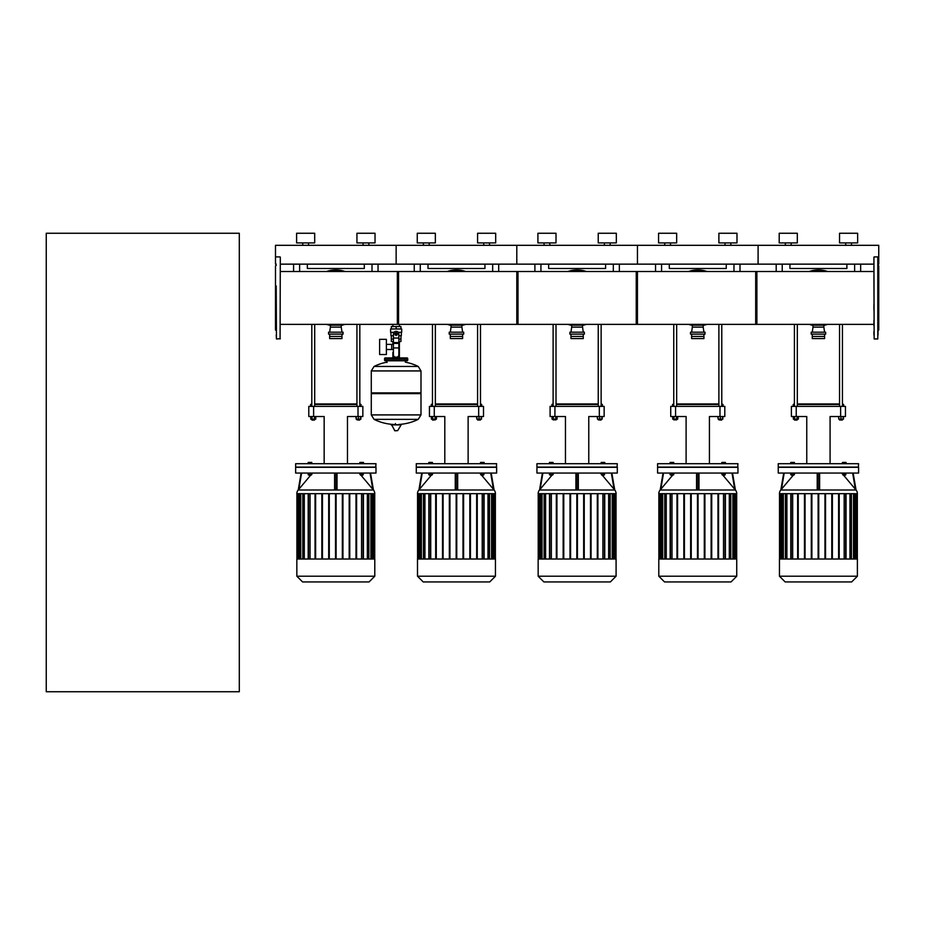 <?xml version="1.0" encoding="UTF-8"?>
<svg xmlns="http://www.w3.org/2000/svg" width="925" height="925" viewBox="0 0 925 925"><rect width="100%" height="100%" fill="white"/><g stroke="black" fill="none" stroke-linecap="round" stroke-linejoin="round"><path stroke-width="1.39" d="M791.153 245.322L791.153 242.917L791.153 245.322M797.315 242.917L797.315 233.262L779.208 233.262L779.208 242.917L797.315 242.917L797.315 233.262M785.36 245.322L785.36 242.917M845.693 245.322L845.693 242.917M851.486 245.322L851.486 242.917M839.542 242.917L839.542 233.262L857.637 233.262L857.637 242.917L839.542 242.917M280.31 264.145L396.143 264.145L396.143 245.322L396.143 264.145L516.798 264.145L516.798 245.322L516.798 264.145L637.441 264.145L637.441 245.322L637.441 264.145L758.095 264.145L758.095 245.322L758.095 264.145L873.928 264.145M878.022 264.145L878.75 264.145L878.75 245.322L275.488 245.322L275.488 264.145L276.217 264.145M670.509 245.322L670.509 242.917L670.509 245.322M676.661 242.917L676.661 233.262L658.565 233.262L658.565 242.917L676.661 242.917L676.661 233.262M730.831 245.322L730.831 242.917L730.831 245.322M736.982 242.917L736.982 233.262L718.887 233.262L718.887 242.917L736.982 242.917L736.982 233.262M664.717 245.322L664.717 242.917M725.038 245.322L725.038 242.917M549.855 245.322L549.855 242.917L549.855 245.322M556.006 242.917L556.006 233.262L537.911 233.262L537.911 242.917L556.006 242.917L556.006 233.262M616.327 242.917L616.327 233.262L598.232 233.262L598.232 242.917L616.327 242.917L616.327 233.262M544.062 245.322L544.062 242.917M604.383 245.322L604.383 242.917M610.176 245.322L610.176 242.917M429.2 245.322L429.2 242.917L429.2 245.322M483.74 245.322L483.74 242.917L483.74 245.322M489.522 245.322L489.522 242.917L489.522 245.322M477.578 242.917L477.578 233.262L477.578 242.917L495.684 242.917L495.684 233.262L477.578 233.262M423.407 245.322L423.407 242.917M417.256 242.917L417.256 233.262L435.351 233.262L435.351 242.917L417.256 242.917M495.684 242.917L495.684 233.262M776.191 264.145L776.191 271.499M860.655 271.499L860.655 264.145M846.895 264.145L846.895 268.493L789.95 268.493L789.95 264.145M655.548 271.499L655.548 264.145L655.548 271.499M740 271.499L740 264.145M726.241 264.145L726.241 268.493L669.295 268.493L669.295 264.145M534.893 264.145L534.893 271.499M619.345 271.499L619.345 264.145M605.597 264.145L605.597 268.493L548.641 268.493L548.641 264.145M414.238 271.499L414.238 264.145L414.238 271.499M498.691 271.499L498.691 264.145M484.943 264.145L484.943 268.493L427.998 268.493L427.998 264.145M842.432 419.141L842.432 419.858L839.542 419.858L842.189 420.1M838.813 416.528L838.813 419.141L843.496 419.141L843.496 416.528M840.987 416.528L840.987 419.141M843.161 416.528L843.161 419.141M838.478 416.528L838.813 419.141M794.413 324.363L794.413 406.376M797.315 324.363L797.315 406.376M797.315 419.141L797.072 420.1L794.413 419.858L794.413 419.141M794.656 420.1L797.072 420.1M797.119 416.528L797.119 419.141L798.368 419.141L798.368 416.528M793.349 416.528L793.349 419.141L797.119 419.141M794.61 416.528L794.61 419.141M793.211 406.376L793.211 404.445L794.413 404.445M797.315 404.445L839.542 404.445M842.432 404.445L843.635 404.445L842.432 403.959M839.542 403.959L797.315 403.959M794.413 403.959L793.211 404.445M721.778 419.858L718.887 419.858L721.535 420.1L721.778 419.141M718.158 416.528L718.158 419.141L722.841 419.141L722.841 416.528M720.332 416.528L720.332 419.141M722.506 416.528L722.506 419.141M717.823 416.528L718.158 419.141M673.758 324.363L673.758 406.376M676.661 324.363L676.661 406.376M676.661 419.141L676.661 419.858L673.758 419.858L673.758 419.141M673.758 419.858L676.661 419.858M676.464 416.528L676.464 419.141L677.713 419.141L677.713 416.528M672.706 416.528L672.706 419.141L676.464 419.141M673.955 416.528L673.955 419.141M672.556 406.376L672.556 404.445L673.758 404.445M676.661 404.445L718.887 404.445M721.778 404.445L722.992 404.445L721.778 403.959M718.887 403.959L676.661 403.959M673.758 403.959L672.556 404.445M601.134 419.858L598.232 419.858L600.892 420.1L601.134 419.141M597.515 416.528L597.515 419.141L602.187 419.141L602.187 416.528M599.678 416.528L599.678 419.141M601.851 416.528L601.851 419.141M597.168 416.528L597.515 419.141M553.115 324.363L553.115 406.376M556.006 324.363L556.006 406.376M556.006 419.141L556.006 419.858L553.115 419.858L553.115 419.141M553.115 419.858L556.006 419.858M555.809 416.528L555.809 419.141L557.07 419.141L557.07 416.528M552.052 416.528L552.052 419.141L555.809 419.141M553.3 416.528L553.3 419.141M551.901 406.376L551.901 404.445L553.115 404.445M556.006 404.445L598.232 404.445M601.134 404.445L602.337 404.445L601.134 403.959M598.232 403.959L556.006 403.959M553.115 403.959L551.901 404.445M480.48 419.141L480.48 419.858L477.578 419.858L480.237 420.1M476.861 416.528L476.861 419.141L481.532 419.141L481.532 416.528M479.034 416.528L479.034 419.141M481.197 416.528L481.197 419.141M476.525 416.528L476.861 419.141M432.461 324.363L432.461 406.376M435.351 324.363L435.351 406.376M432.461 419.858L432.461 419.141L432.703 420.1L435.351 419.858L432.461 419.858M435.351 419.858L435.351 419.141L435.351 419.858M435.155 416.528L435.155 419.141L436.415 419.141L436.415 416.528M431.397 416.528L431.397 419.141L435.155 419.141M432.657 416.528L432.657 419.141M431.247 406.376L431.247 404.445L432.461 404.445M435.351 404.445L477.578 404.445M480.48 404.445L481.682 404.445L480.48 403.959M477.578 403.959L435.351 403.959M432.461 403.959L431.247 404.445M796.228 416.528L796.228 406.376L791.395 406.376L791.395 416.528L806.762 416.528L806.762 463.703M796.228 406.376L840.628 406.376L840.628 416.528L830.083 416.528L830.083 463.703M840.628 416.528L845.45 416.528L845.45 406.376L845.45 416.528M845.45 406.376L840.628 406.376M675.574 416.528L675.574 406.376L670.741 406.376L670.741 416.528L686.107 416.528L686.107 463.703M675.574 406.376L719.974 406.376L719.974 416.528L709.429 416.528L709.429 463.703M719.974 416.528L724.795 416.528L724.795 406.376L724.795 416.528M724.795 406.376L719.974 406.376M554.919 416.528L554.919 406.376L550.097 406.376L550.097 416.528L565.464 416.528L565.464 463.703M554.919 406.376L599.319 406.376L599.319 416.528L588.774 416.528L588.774 463.703M599.319 416.528L604.141 416.528L604.141 406.376L604.141 416.528M604.141 406.376L599.319 406.376M434.264 416.528L434.264 406.376L429.443 406.376L429.443 416.528L444.809 416.528L444.809 463.703M434.264 406.376L478.664 406.376L478.664 416.528L468.131 416.528L468.131 463.703M478.664 416.528L483.498 416.528L483.498 406.376L478.664 406.376M858.597 473.057L858.597 467.322L778.249 467.322L778.249 473.057L858.597 473.057M779.451 493.684A5.735 5.735 0 0 1 780.793 489.996L856.053 489.996A5.735 5.735 0 0 1 857.394 493.684L779.451 493.684M818.428 489.915L817.7 489.926L817.7 473.057M819.631 489.221L819.631 473.057M854.758 488.469L855.972 489.915L854.758 488.469M852.653 473.057L855.371 489.221L843.785 475.45M842.71 474.167L841.773 473.057M819.134 488.469L819.076 489.915M846.202 473.057L842.34 473.057M845.242 474.722L843.311 474.722M843.311 475.207L845.242 475.207M790.644 473.057L794.506 473.057M791.603 475.207L793.534 475.207L791.603 474.722M857.394 576.217L857.394 559.024L779.451 559.024L779.451 576.217L785.186 581.941L851.659 581.941L857.394 576.217L779.451 576.217M858.597 467.09L778.249 467.09L778.249 463.703L858.597 463.703L858.365 467.322M793.477 463.703L793.477 462.431L790.759 462.431L790.759 463.703M791.673 463.703L791.673 462.431M794.39 463.703L794.39 462.431L793.477 462.431M846.086 463.703L846.086 462.431L842.467 462.431L842.467 463.703M845.843 463.703L845.843 462.431M844.271 463.703L844.271 462.431M842.71 463.703L842.71 462.431M839.218 559.024L839.218 493.684L839.218 559.024M844.178 493.684L844.178 559.024M849.948 493.684L849.948 559.024M838.605 493.684L838.605 559.024L838.605 493.684M853.509 493.684L853.509 559.024M855.509 493.684L855.509 559.024M792.667 559.024L792.667 493.684M786.897 559.024L786.897 493.684M783.336 559.024L783.336 493.684M781.336 559.024L781.336 493.684M790.806 559.024L790.806 493.684M797.639 559.024L797.639 493.684M798.24 493.684L798.24 559.024M804.461 559.024L804.461 493.684M805.062 493.684L805.062 559.024M811.294 559.024L811.294 493.684M811.896 493.684L811.896 559.024M818.128 493.684L818.128 559.024M818.729 493.684L818.729 559.024M824.95 493.684L824.95 559.024M825.551 559.024L825.551 493.684M831.783 493.684L831.783 559.024M832.384 559.024L832.384 493.684M790.91 493.684L790.91 559.024M846.04 559.024L846.04 493.684M845.936 559.024L845.936 493.684M793.477 473.438L793.477 474.722L794.39 474.722L794.39 473.438M790.759 473.438L790.759 474.722L793.477 474.722M791.673 473.438L791.673 474.722M842.71 473.438L842.71 474.722L845.843 474.722L845.843 473.438M844.271 473.438L844.271 474.722M783.706 473.057L780.862 489.926L782.087 488.469L780.793 489.996M795.072 473.057L794.39 473.877M793.06 475.45L781.475 489.221L784.192 473.057M817.214 473.057L817.214 489.221M817.781 489.915L817.712 488.469M856.053 489.996L853.151 473.057M737.953 473.057L737.953 467.322L657.594 467.322L657.594 473.057L737.953 473.057M658.797 493.684A5.735 5.735 0 0 1 660.149 489.996L735.398 489.996A5.735 5.735 0 0 1 736.739 493.684L658.797 493.684M734.103 488.469L735.329 489.926L734.103 488.469M731.999 473.057L734.728 489.221L723.13 475.45M722.055 474.167L721.118 473.057M698.976 473.057L698.976 489.221L698.976 473.057M698.479 488.469L698.421 489.915M698.491 473.057L698.491 489.926L697.045 489.926L697.045 473.057M725.547 473.057L721.697 473.057M724.587 474.722L722.656 474.722M722.656 475.207L724.587 475.207M669.989 473.057L673.851 473.057M670.96 475.207L672.891 475.207L670.96 474.722M736.739 576.217L736.739 559.024L658.797 559.024L658.797 576.217L664.532 581.941L731.016 581.941L736.739 576.217L658.797 576.217M737.953 467.09L657.594 467.09L657.594 463.703L737.953 463.703L737.711 467.322M672.822 463.703L672.822 462.431L670.116 462.431L670.116 463.703M671.018 463.703L671.018 462.431M673.735 463.703L673.735 462.431L672.822 462.431M725.431 463.703L725.431 462.431L721.812 462.431L721.812 463.703M725.188 463.703L725.188 462.431M723.628 463.703L723.628 462.431M722.055 463.703L722.055 462.431M718.563 559.024L718.563 493.684L718.563 559.024M723.523 493.684L723.523 559.024M729.305 493.684L729.305 559.024M711.73 559.024L711.73 493.684L711.73 559.024M717.962 493.684L717.962 559.024M732.866 493.684L732.866 559.024M704.908 559.024L704.908 493.684L704.908 559.024M711.128 493.684L711.128 559.024L711.128 493.684M734.855 493.684L734.855 559.024M704.295 493.684L704.295 559.024L704.295 493.684M672.013 559.024L672.013 493.684M666.243 559.024L666.243 493.684M662.682 559.024L662.682 493.684M660.681 559.024L660.681 493.684M670.151 559.024L670.151 493.684M676.984 559.024L676.984 493.684M677.586 493.684L677.586 559.024M683.818 559.024L683.818 493.684M684.419 493.684L684.419 559.024M690.64 559.024L690.64 493.684M691.241 493.684L691.241 559.024M697.473 493.684L697.473 559.024M698.074 493.684L698.074 559.024M670.255 493.684L670.255 559.024M725.385 559.024L725.385 493.684M725.281 559.024L725.281 493.684M672.822 473.438L672.822 474.722L673.735 474.722L673.735 473.438M670.116 473.438L670.116 474.722L672.822 474.722M671.018 473.438L671.018 474.722M722.055 473.438L722.055 474.722L725.188 474.722L725.188 473.438M723.628 473.438L723.628 474.722M663.052 473.057L660.207 489.926L661.433 488.469L660.149 489.996M674.418 473.057L673.735 473.877M672.406 475.45L660.82 489.221L663.537 473.057M696.56 473.057L696.56 489.221M697.126 489.915L697.057 488.469M735.398 489.996L732.496 473.057M617.299 473.057L617.299 467.322L536.939 467.322L536.939 473.057L617.299 473.057M538.153 493.684A5.735 5.735 0 0 1 539.495 489.996L614.743 489.996A5.735 5.735 0 0 1 616.085 493.684L538.153 493.684M577.119 489.915L576.391 489.926L576.391 473.057M578.322 489.221L578.322 473.057M613.46 488.469L614.674 489.915L613.46 488.469M611.356 473.057L614.073 489.221L602.487 475.45M601.4 474.167L600.475 473.057M577.836 488.469L577.767 489.915M604.904 473.057L601.042 473.057M603.933 474.722L602.002 474.722M602.002 475.207L603.933 475.207M549.334 473.057L553.196 473.057M550.306 475.207L552.237 475.207L550.306 474.722M616.085 576.217L616.085 559.024L538.153 559.024L538.153 576.217L543.877 581.941L610.361 581.941L616.085 576.217L538.153 576.217M617.299 467.09L536.939 467.09L536.939 463.703L617.299 463.703L617.056 467.322M552.179 463.703L552.179 462.431L549.462 462.431L549.462 463.703M550.363 463.703L550.363 462.431M553.081 463.703L553.081 462.431L552.179 462.431M604.777 463.703L604.777 462.431L601.157 462.431L601.157 463.703M604.534 463.703L604.534 462.431M602.973 463.703L602.973 462.431M601.4 463.703L601.4 462.431M597.908 559.024L597.908 493.684L597.908 559.024M602.88 493.684L602.88 559.024M608.65 493.684L608.65 559.024M604.742 559.024L604.742 493.684L604.742 559.024M597.307 493.684L597.307 559.024M612.211 493.684L612.211 559.024M584.253 559.024L584.253 493.684L584.253 559.024M614.2 493.684L614.2 559.024M583.652 493.684L583.652 559.024L583.652 493.684M551.358 559.024L551.358 493.684M545.588 559.024L545.588 493.684M542.027 559.024L542.027 493.684M540.038 559.024L540.038 493.684M549.508 559.024L549.508 493.684M556.33 559.024L556.33 493.684M556.931 493.684L556.931 559.024M563.163 559.024L563.163 493.684M563.764 493.684L563.764 559.024M569.985 559.024L569.985 493.684M570.598 493.684L570.598 559.024M576.818 493.684L576.818 559.024M577.42 493.684L577.42 559.024M590.474 493.684L590.474 559.024M591.075 559.024L591.075 493.684M549.612 493.684L549.612 559.024M604.638 559.024L604.638 493.684M552.179 473.438L552.179 474.722L553.081 474.722L553.081 473.438M549.462 473.438L549.462 474.722L552.179 474.722M550.363 473.438L550.363 474.722M601.4 473.438L601.4 474.722L604.534 474.722L604.534 473.438M602.973 473.438L602.973 474.722M542.397 473.057L539.564 489.926L540.79 488.469L539.495 489.996M553.763 473.057L553.081 473.877M551.762 475.45L540.165 489.221L542.882 473.057M575.917 473.057L575.917 489.221M576.472 489.915L576.402 488.469M614.743 489.996L611.841 473.057M496.644 473.057L496.644 467.322L416.285 467.322L416.285 473.057L496.644 473.057M417.499 493.684A5.735 5.735 0 0 1 418.84 489.996L494.089 489.996A5.735 5.735 0 0 1 495.442 493.684L417.499 493.684M456.464 489.915L457.193 489.926L455.748 489.926L455.748 473.057M457.678 489.221L457.678 473.057L457.678 489.221M492.805 488.469L494.019 489.915L492.805 488.469M490.701 473.057L493.418 489.221L481.833 475.45M480.746 474.167L479.821 473.057M457.181 488.469L457.112 489.915M484.249 473.057L480.387 473.057M483.278 474.722L481.347 474.722M481.347 475.207L483.278 475.207M428.691 473.057L432.553 473.057M429.651 475.207L431.582 475.207L429.651 474.722M495.442 576.217L495.442 559.024L417.499 559.024L417.499 576.217L423.222 581.941L489.707 581.941L495.442 576.217L417.499 576.217M496.644 467.09L416.285 467.09L416.285 463.703L496.644 463.703L496.401 467.322M431.524 463.703L431.524 462.431L428.807 462.431L428.807 463.703M429.709 463.703L429.709 462.431M432.426 463.703L432.426 462.431L431.524 462.431M484.133 463.703L484.133 462.431L480.503 462.431L480.503 463.703M483.891 463.703L483.891 462.431M482.318 463.703L482.318 462.431M480.746 463.703L480.746 462.431M482.226 493.684L482.226 559.024M487.995 493.684L487.995 559.024M491.557 493.684L491.557 559.024M463.598 559.024L463.598 493.684L463.598 559.024M493.557 493.684L493.557 559.024M462.997 493.684L462.997 559.024L462.997 493.684M456.164 493.684L456.164 559.024L456.164 493.684M430.715 559.024L430.715 493.684M424.945 559.024L424.945 493.684M421.384 559.024L421.384 493.684M419.383 559.024L419.383 493.684M428.853 559.024L428.853 493.684M435.675 559.024L435.675 493.684M436.288 493.684L436.288 559.024M442.508 559.024L442.508 493.684M443.11 493.684L443.11 559.024M449.342 559.024L449.342 493.684M449.943 493.684L449.943 559.024M456.765 493.684L456.765 559.024M469.819 493.684L469.819 559.024M470.432 559.024L470.432 493.684M476.653 493.684L476.653 559.024M477.254 559.024L477.254 493.684M428.957 493.684L428.957 559.024M484.087 559.024L484.087 493.684M483.983 559.024L483.983 493.684M431.524 473.438L431.524 474.722L432.426 474.722L432.426 473.438M428.807 473.438L428.807 474.722L431.524 474.722M429.709 473.438L429.709 474.722M480.746 473.438L480.746 474.722L483.891 474.722L483.891 473.438M482.318 473.438L482.318 474.722M421.742 473.057L418.909 489.926L420.135 488.469L418.84 489.996M433.12 473.057L432.426 473.877M431.108 475.45L419.522 489.221L422.239 473.057M455.262 473.057L455.262 489.221L455.262 473.057M455.817 489.915L455.759 488.469M494.089 489.996L491.187 473.057M807.56 581.941L829.286 581.941M686.917 581.941L708.631 581.941M566.262 581.941L587.976 581.941M445.607 581.941L467.322 581.941M816.023 271.499A26.547 26.547 0 0 1 820.822 271.499M820.822 324.363A26.547 26.547 0 0 1 816.023 324.363M809.225 324.363A27.993 27.993 0 0 0 812.994 325.392A27.993 27.993 0 0 1 809.225 324.363M823.851 325.392A27.993 27.993 0 0 0 827.632 324.363A27.993 27.993 0 0 1 823.851 325.392M827.632 271.499A27.993 27.993 0 0 0 809.225 271.499M812.266 332.191L812.994 327.126L823.851 327.126L824.58 332.191M812.994 327.126L812.994 325.195L823.851 325.195L823.851 327.126M811.19 334.122L825.667 334.122L825.667 332.191L811.19 332.191L811.19 334.122M812.266 334.122L812.266 338.585L824.58 338.585L824.58 334.122M812.266 336.422L824.58 336.422M695.369 271.499A26.547 26.547 0 0 1 700.167 271.499M700.167 324.363A26.547 26.547 0 0 1 695.369 324.363M688.57 324.363A27.993 27.993 0 0 0 692.339 325.392A27.993 27.993 0 0 1 688.57 324.363M703.197 325.392A27.993 27.993 0 0 0 706.978 324.363A27.993 27.993 0 0 1 703.197 325.392M706.978 271.499A27.993 27.993 0 0 0 688.57 271.499M691.622 332.191L692.339 327.126L703.197 327.126L703.925 332.191M692.339 327.126L692.339 325.195L703.197 325.195L703.197 327.126M690.536 334.122L705.012 334.122L705.012 332.191L690.536 332.191L690.536 334.122M691.622 334.122L691.622 338.585L703.925 338.585L703.925 334.122M691.622 336.422L703.925 336.422M574.726 271.499A26.547 26.547 0 0 1 579.512 271.499M579.512 324.363A26.547 26.547 0 0 1 574.726 324.363M567.915 324.363A27.993 27.993 0 0 0 571.685 325.392A27.993 27.993 0 0 1 567.915 324.363M582.553 325.392A27.993 27.993 0 0 0 586.323 324.363A27.993 27.993 0 0 1 582.553 325.392M586.323 271.499A27.993 27.993 0 0 0 567.915 271.499M570.968 332.191L571.685 327.126L582.553 327.126L583.27 332.191M571.685 327.126L571.685 325.195L582.553 325.195L582.553 327.126M569.881 334.122L584.357 334.122L584.357 332.191L569.881 332.191L569.881 334.122M570.968 334.122L570.968 338.585L583.27 338.585L583.27 334.122M570.968 336.422L583.27 336.422M454.071 271.499A26.547 26.547 0 0 1 458.869 271.499M458.869 324.363A26.547 26.547 0 0 1 454.071 324.363M447.261 324.363A27.993 27.993 0 0 0 451.042 325.392A27.993 27.993 0 0 1 447.261 324.363M461.899 325.392A27.993 27.993 0 0 0 465.668 324.363A27.993 27.993 0 0 1 461.899 325.392M465.668 271.499A27.993 27.993 0 0 0 447.261 271.499M450.313 332.191L451.042 327.126L461.899 327.126L462.616 332.191M451.042 327.126L451.042 325.195L461.899 325.195L461.899 327.126M449.226 334.122L463.703 334.122L463.703 332.191L449.226 332.191L449.226 334.122M450.313 334.122L450.313 338.585L462.616 338.585L462.616 334.122M450.313 336.422L462.616 336.422M873.928 324.363L755.69 324.363L755.69 271.499L873.928 271.499M756.893 297.931L756.893 324.363L636.238 324.363L636.238 271.499L756.893 271.499L756.893 297.931M637.441 297.931L637.441 324.363L516.798 324.363L516.798 271.499L637.441 271.499L637.441 297.931M397.345 324.363L397.345 271.499L518 271.499L518 324.363L399.392 324.363L399.392 326.548M308.545 245.322L308.545 242.917L308.545 245.322M314.697 242.917L314.697 233.262L296.601 233.262L296.601 242.917L314.697 242.917L314.697 233.262M368.878 245.322L368.878 242.917L368.878 245.322M375.03 242.917L375.03 233.262L356.934 233.262L356.934 242.917L375.03 242.917L375.03 233.262M302.752 245.322L302.752 242.917M363.086 245.322L363.086 242.917M293.583 264.145L293.583 271.499M378.047 271.499L378.047 264.145M364.288 264.145L364.288 268.493L307.343 268.493L307.343 264.145M359.825 419.858L356.934 419.858L359.582 420.1L359.825 419.141M356.206 416.528L356.206 419.141L360.889 419.141L360.889 416.528M358.38 416.528L358.38 419.141M360.553 416.528L360.553 419.141M355.871 416.528L356.206 419.141M311.806 324.363L311.806 406.376M314.697 324.363L314.697 406.376M314.697 419.141L314.465 420.1L311.806 419.858L311.806 419.141M312.049 420.1L314.465 420.1M314.512 416.528L314.512 419.141L315.76 419.141L315.76 416.528M310.742 416.528L310.742 419.141L314.512 419.141M312.002 416.528L312.002 419.141M310.603 406.376L310.603 404.445L311.806 404.445M314.697 404.445L356.934 404.445M359.825 404.445L361.028 404.445L359.825 403.959M356.934 403.959L314.697 403.959M311.806 403.959L310.603 404.445M313.61 416.528L313.61 406.376L308.788 406.376L308.788 416.528L324.155 416.528L324.155 463.703M313.61 406.376L358.01 406.376L358.01 416.528L347.476 416.528L347.476 463.703M358.01 416.528L362.843 416.528L362.843 406.376L358.01 406.376M375.989 473.057L375.989 467.322L295.642 467.322L295.642 473.057L375.989 473.057M296.844 493.684A5.735 5.735 0 0 1 298.185 489.996L373.446 489.996A5.735 5.735 0 0 1 374.787 493.684L296.844 493.684M335.81 489.915L336.538 489.926L335.093 489.926L335.093 473.057M372.151 488.469L373.365 489.915L372.151 488.469M370.046 473.057L372.763 489.221L361.178 475.45M360.103 474.167L359.166 473.057M336.527 488.469L336.469 489.915M363.594 473.057L359.733 473.057M362.635 474.722L360.704 474.722M360.704 475.207L362.635 475.207M308.037 473.057L311.898 473.057M308.996 475.207L310.927 475.207L308.996 474.722M374.787 576.217L374.787 559.024L296.844 559.024L296.844 576.217L302.579 581.941L369.052 581.941L374.787 576.217L296.844 576.217M375.989 467.09L295.642 467.09L295.642 463.703L375.989 463.703L375.747 467.322M310.869 463.703L310.869 462.431L308.152 462.431L308.152 463.703M309.054 463.703L309.054 462.431M311.771 463.703L311.771 462.431L310.869 462.431M363.479 463.703L363.479 462.431L359.86 462.431L359.86 463.703M363.236 463.703L363.236 462.431M361.663 463.703L361.663 462.431M360.103 463.703L360.103 462.431M361.571 493.684L361.571 559.024M367.341 493.684L367.341 559.024M370.902 493.684L370.902 559.024M372.902 493.684L372.902 559.024M310.06 559.024L310.06 493.684M304.29 559.024L304.29 493.684M300.729 559.024L300.729 493.684M298.729 559.024L298.729 493.684M308.198 559.024L308.198 493.684M315.032 559.024L315.032 493.684M315.633 493.684L315.633 559.024M321.854 559.024L321.854 493.684M322.455 493.684L322.455 559.024M328.687 559.024L328.687 493.684M329.288 493.684L329.288 559.024M335.509 493.684L335.509 559.024M336.122 493.684L336.122 559.024M342.342 493.684L342.342 559.024M342.944 559.024L342.944 493.684M349.176 493.684L349.176 559.024M349.777 559.024L349.777 493.684M355.998 493.684L355.998 559.024M356.599 559.024L356.599 493.684M308.303 493.684L308.303 559.024M363.433 559.024L363.433 493.684M363.328 559.024L363.328 493.684M310.869 473.438L310.869 474.722L311.771 474.722L311.771 473.438M308.152 473.438L308.152 474.722L310.869 474.722M309.054 473.438L309.054 474.722M360.103 473.438L360.103 474.722L363.236 474.722L363.236 473.438M361.663 473.438L361.663 474.722M301.099 473.057L298.255 489.926L299.48 488.469L298.185 489.996M312.465 473.057L311.771 473.877M310.453 475.45L298.868 489.221L301.585 473.057M334.607 473.057L334.607 489.221M335.162 489.915L335.104 488.469M337.024 489.221L337.024 473.057M373.446 489.996L370.532 473.057M324.953 581.941L346.678 581.941M333.416 271.499A26.547 26.547 0 0 1 338.215 271.499M338.215 324.363A26.547 26.547 0 0 1 333.416 324.363M326.606 324.363A27.993 27.993 0 0 0 330.387 325.392A27.993 27.993 0 0 1 326.606 324.363M341.244 325.392A27.993 27.993 0 0 0 345.013 324.363A27.993 27.993 0 0 1 341.244 325.392M345.013 271.499A27.993 27.993 0 0 0 326.606 271.499M329.658 332.191L330.387 327.126L341.244 327.126L341.972 332.191M330.387 327.126L330.387 325.195L341.244 325.195L341.244 327.126M328.572 334.122L343.059 334.122L343.059 332.191L328.572 332.191L328.572 334.122M329.658 334.122L329.658 338.585L341.972 338.585L341.972 334.122M329.658 336.422L341.972 336.422M280.31 271.499L398.559 271.499L398.559 324.363L280.31 324.363M276.217 265.417L275.488 265.833L275.488 330.028L276.217 330.445M276.217 287.999L276.217 285.941M276.217 287.374L276.459 338.955L276.217 287.374M280.31 257.15L280.078 338.955L280.31 257.15M878.022 266.331L878.022 269.984M878.022 272.043L878.022 285.941M878.75 265.833L878.022 265.417L878.75 265.833L878.75 330.028L878.022 330.445L878.75 330.028M874.16 256.907L877.79 256.907L877.79 338.955L874.16 338.955L873.928 275.534M878.022 322.374L878.022 306.429M873.928 304.371L873.928 309.921M873.928 320.328L873.928 325.877M878.022 335.081L878.022 325.877M873.928 331.589L873.928 335.081M877.79 338.955L878.022 260.781M873.928 257.15L874.16 338.955M878.022 291.491L878.022 304.371M280.31 338.712L276.459 338.955L276.217 335.081M873.928 269.984L873.928 266.331M399.392 341.51L399.392 357.917M392.894 324.363L392.894 326.548M392.894 341.51L392.894 344.366M386.384 349.511L393.426 349.511M386.384 344.366L391.691 344.366L391.691 349.511L391.691 344.366L393.426 344.366M379.62 346.933L379.62 354.541L386.384 354.541L386.384 339.336L379.62 339.336L379.62 346.933M394.015 332.341L390.593 332.341L390.593 328.965L401.693 328.965L401.693 332.341L398.27 332.341M398.86 341.51L400.953 341.51L400.964 339.093L398.86 339.093M395.172 334.029A0.96 0.96 0 0 0 396.143 334.989A0.96 0.96 0 0 0 397.103 334.029A0.96 0.96 0 0 0 396.143 333.058A0.96 0.96 0 0 0 395.172 334.029M395.414 334.029A0.728 0.728 0 0 1 396.143 333.301A0.728 0.728 0 0 1 396.86 334.029A0.728 0.728 0 0 1 396.143 334.757A0.728 0.728 0 0 1 395.414 334.029M397.345 334.723L396.143 335.417L394.94 334.723L394.94 333.335L396.143 332.63L397.345 333.335L397.345 334.723M398.86 347.939L398.86 354.784A2.417 2.417 0 0 1 396.443 357.189L395.842 357.189A2.417 2.417 0 0 1 393.426 354.784L393.426 347.939L398.86 347.939L398.86 334.029A2.717 2.717 0 0 0 396.143 331.312A2.717 2.717 0 0 0 393.426 334.029L393.426 347.939M391.31 335.717L391.31 339.093L393.426 339.093M391.333 339.093L391.333 341.51L393.426 341.51M393.426 335.717L390.951 335.717L390.951 332.341M401.334 332.341L401.334 335.717L398.86 335.717M391.333 328.965L391.333 326.548L400.953 326.548L400.953 328.965M396.143 328.965L396.143 326.548M418.239 366.45L420.991 370.948L371.283 370.948L420.991 370.948L420.991 392.905L371.283 392.905L371.283 370.89L374.047 366.45L418.239 366.45A49.95 49.95 0 0 0 405.312 362.149L405.312 360.808L407 360.808A0.728 0.728 0 0 0 407.728 360.091L407.728 358.646A0.728 0.728 0 0 0 407 357.917L385.286 357.917A0.728 0.728 0 0 0 384.557 358.646L407.728 358.646M386.974 362.507L386.974 360.808L385.286 360.808L407 360.808M420.274 392.905L420.991 393.634L420.991 414.863L371.283 414.863L420.991 414.863L418.239 419.36L374.047 419.36A49.95 49.95 0 0 0 393.692 424.459M420.991 393.634L371.283 393.634L371.283 414.932L420.991 414.932M395.414 423.558L395.414 424.459M391.425 424.459L394.859 430.796L397.681 430.645L401.115 424.91L391.425 424.459M371.283 393.634L372.012 392.905M392.894 357.917L392.894 352.367M386.002 358.646A0.728 0.728 0 0 0 385.286 357.917M406.272 358.646A0.728 0.728 0 0 1 407 357.917M407.728 360.091L384.557 360.091A0.728 0.728 0 0 0 385.286 360.808M46.25 691.738L46.25 233.262L239.298 233.262L239.298 691.738L46.25 691.738M854.619 264.145L854.619 271.499M782.226 271.499L782.226 264.145M733.964 264.145L733.964 271.499M661.572 271.499L661.572 264.145M613.31 264.145L613.31 271.499M540.928 271.499L540.928 264.145M492.667 264.145L492.667 271.499M420.274 271.499L420.274 264.145M779.81 493.684L779.81 559.024M780.423 559.024L780.423 493.684M782.307 559.024L782.307 493.684M785.695 559.024L785.695 493.684M791.141 559.024L791.141 493.684M851.15 559.024L851.15 493.684M845.704 559.024L845.704 493.684M854.538 559.024L854.538 493.684M856.423 559.024L856.423 493.684M857.036 493.684L857.036 559.024M819.145 473.057L819.145 489.926M659.167 493.684L659.167 559.024M659.768 559.024L659.768 493.684M661.664 559.024L661.664 493.684M665.052 559.024L665.052 493.684M670.486 559.024L670.486 493.684M730.496 559.024L730.496 493.684M725.061 559.024L725.061 493.684M733.883 559.024L733.883 493.684M735.768 559.024L735.768 493.684M736.381 493.684L736.381 559.024M538.512 493.684L538.512 559.024M539.125 559.024L539.125 493.684M541.009 559.024L541.009 493.684M544.397 559.024L544.397 493.684M549.832 559.024L549.832 493.684M609.841 559.024L609.841 493.684M604.407 559.024L604.407 493.684M613.229 559.024L613.229 493.684M615.125 559.024L615.125 493.684M615.726 493.684L615.726 559.024M577.847 473.057L577.847 489.926M417.857 493.684L417.857 559.024M418.47 559.024L418.47 493.684M420.355 559.024L420.355 493.684M423.743 559.024L423.743 493.684M429.177 559.024L429.177 493.684M489.198 559.024L489.198 493.684M483.752 559.024L483.752 493.684M492.574 559.024L492.574 493.684M494.47 559.024L494.47 493.684M495.072 493.684L495.072 559.024M457.193 473.057L457.193 489.926M826.869 324.363A27.75 27.75 0 0 1 823.574 325.195M813.272 325.195A27.75 27.75 0 0 1 809.988 324.363M809.988 271.499A27.75 27.75 0 0 1 826.869 271.499M706.214 324.363A27.75 27.75 0 0 1 702.919 325.195M692.617 325.195A27.75 27.75 0 0 1 689.333 324.363M689.333 271.499A27.75 27.75 0 0 1 706.214 271.499M585.56 324.363A27.75 27.75 0 0 1 582.276 325.195M571.962 325.195A27.75 27.75 0 0 1 568.678 324.363M568.678 271.499A27.75 27.75 0 0 1 585.56 271.499M464.905 324.363A27.75 27.75 0 0 1 461.621 325.195M451.319 325.195A27.75 27.75 0 0 1 448.024 324.363M448.024 271.499A27.75 27.75 0 0 1 464.905 271.499M372.012 264.145L372.012 271.499M299.619 271.499L299.619 264.145M297.203 493.684L297.203 559.024M297.815 559.024L297.815 493.684M299.7 559.024L299.7 493.684M303.088 559.024L303.088 493.684M308.534 559.024L308.534 493.684M368.543 559.024L368.543 493.684M363.097 559.024L363.097 493.684M371.931 559.024L371.931 493.684M373.816 559.024L373.816 493.684M374.428 493.684L374.428 559.024M336.538 473.057L336.538 489.926M344.262 324.363A27.75 27.75 0 0 1 340.967 325.195M330.664 325.195A27.75 27.75 0 0 1 327.369 324.363M327.369 271.499A27.75 27.75 0 0 1 344.262 271.499M393.426 338.041L398.86 338.041M393.426 342.562L398.86 342.562M393.426 343.418L398.86 343.418M394.605 430.645L397.681 430.645M391.171 424.91L401.115 424.91M420.991 370.89L371.283 370.89M839.542 406.376L839.542 324.363M839.784 420.1L839.542 419.141M842.432 406.376L842.432 324.363M843.635 406.376L843.635 404.445M718.887 406.376L718.887 324.363M718.887 419.141L718.887 419.858M721.778 406.376L721.778 324.363M722.992 406.376L722.992 404.445M598.232 406.376L598.232 324.363M598.232 419.141L598.232 419.858M601.134 406.376L601.134 324.363M602.337 406.376L602.337 404.445M477.578 406.376L477.578 324.363M477.82 420.1L477.578 419.141M480.48 406.376L480.48 324.363M481.682 406.376L481.682 404.445M782.007 493.684L782.007 559.024M780.122 493.684L780.122 559.024M785.394 493.684L785.394 559.024M779.509 493.684L779.509 559.024M854.839 493.684L854.839 559.024M856.723 493.684L856.723 559.024M851.451 493.684L851.451 559.024M857.336 493.684L857.336 559.024M661.363 493.684L661.363 559.024M659.467 493.684L659.467 559.024M664.74 493.684L664.74 559.024M658.866 493.684L658.866 559.024M734.184 493.684L734.184 559.024M736.069 493.684L736.069 559.024M730.796 493.684L730.796 559.024M736.682 493.684L736.682 559.024M540.709 493.684L540.709 559.024M538.812 493.684L538.812 559.024M544.097 493.684L544.097 559.024M538.211 493.684L538.211 559.024M613.529 493.684L613.529 559.024M615.426 493.684L615.426 559.024M610.142 493.684L610.142 559.024M616.027 493.684L616.027 559.024M420.054 493.684L420.054 559.024M418.169 493.684L418.169 559.024M423.442 493.684L423.442 559.024M417.557 493.684L417.557 559.024M492.886 493.684L492.886 559.024M494.771 493.684L494.771 559.024M489.498 493.684L489.498 559.024M495.372 493.684L495.372 559.024M823.25 324.363L823.25 325.195M813.595 324.363L813.595 325.195M702.595 324.363L702.595 325.195M692.941 324.363L692.941 325.195M581.941 324.363L581.941 325.195M572.298 324.363L572.298 325.195M461.297 324.363L461.297 325.195M451.643 324.363L451.643 325.195M356.934 406.376L356.934 324.363M356.934 419.141L356.934 419.858M359.825 406.376L359.825 324.363M361.028 406.376L361.028 404.445M299.399 493.684L299.399 559.024M297.515 493.684L297.515 559.024M302.787 493.684L302.787 559.024M296.902 493.684L296.902 559.024M372.232 493.684L372.232 559.024M374.116 493.684L374.116 559.024M368.844 493.684L368.844 559.024M374.729 493.684L374.729 559.024M340.643 324.363L340.643 325.195M330.988 324.363L330.988 325.195M276.459 256.907L280.078 256.907M400.964 335.717L400.964 339.093M398.594 424.459A49.95 49.95 0 0 0 418.239 419.36M374.047 419.36L371.283 414.932M386.974 362.149A49.95 49.95 0 0 0 374.047 366.45M384.557 360.091L384.557 358.646"/></g></svg>
